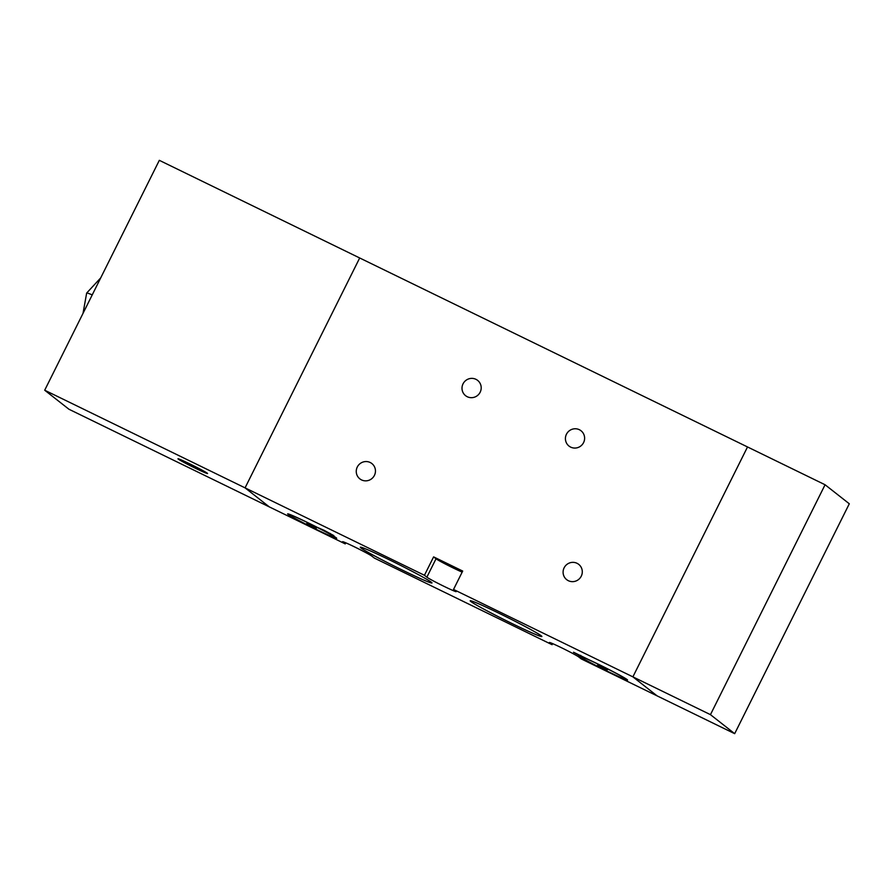 <?xml version="1.0" encoding="UTF-8"?>
<svg xmlns="http://www.w3.org/2000/svg" width="894" height="894" viewBox="0 0 894 894"><rect width="100%" height="100%" fill="white"/><g stroke="black" fill="none" stroke-linecap="round" stroke-linejoin="round"><path stroke-width="1.34" d="M632.896 676.859L747.518 446.955L359.69 257.975L245.068 487.867L424.438 575.278L433.612 556.884L462.69 571.054L453.526 589.448L632.896 676.859L747.518 446.955L825.073 484.76L710.451 714.652L632.896 676.859L657.112 695.878L632.896 676.859M710.451 714.652L734.678 733.672L849.3 503.78L825.073 484.76M734.678 733.672L581.167 658.867L578.742 656.967A16.528 0.715 26.5 0 0 561.477 647.737A16.528 0.715 26.5 0 0 549.408 642.507A16.528 0.715 26.5 0 0 549.654 642.786L552.079 644.697L552.615 643.613M579.357 429.712A9.733 9.521 128.1 0 1 583.089 443.469A9.733 9.521 128.1 0 1 569.009 446.072A9.733 9.521 128.1 0 1 579.357 429.712M475.943 379.324A9.733 9.521 128.1 0 1 479.676 393.081A9.733 9.521 128.1 0 1 465.595 395.684A9.733 9.521 128.1 0 1 475.943 379.324M577.032 563.298A9.733 9.521 128.1 0 1 580.765 577.055A9.733 9.521 128.1 0 1 566.684 579.658A9.733 9.521 128.1 0 1 577.032 563.298M370.194 462.5A9.733 9.521 128.1 0 1 373.927 476.256A9.733 9.521 128.1 0 1 359.846 478.86A9.733 9.521 128.1 0 1 370.194 462.5M452.174 567.131L459.281 570.216L448.967 564.606L441.859 561.533L452.174 567.131M44.7 390.22L159.322 160.328L359.69 257.975L245.068 487.867L44.7 390.22L68.927 409.24L269.295 506.887L245.068 487.867L269.295 506.887L345.24 543.898L342.827 541.999A16.528 0.715 26.5 0 1 342.57 541.708A16.528 0.715 26.5 0 1 354.639 546.938A16.528 0.715 26.5 0 1 371.904 556.169L374.329 558.068L552.079 644.697M499.433 613.463A40.04 1.732 26.5 0 1 541.865 636.427A40.04 1.732 26.5 0 1 512.631 623.833A40.04 1.732 26.5 0 1 470.266 600.734A40.04 1.732 26.5 0 1 499.433 613.463M389.549 559.912A40.04 1.732 26.5 0 1 431.981 582.877A40.04 1.732 26.5 0 1 402.758 570.283A40.04 1.732 26.5 0 1 360.383 547.184A40.04 1.732 26.5 0 1 389.549 559.912M330.21 533.427L329.908 534.02A27.401 1.185 26.5 0 1 336.692 538.333A27.401 1.185 26.5 0 1 316.688 529.65A27.401 1.185 26.5 0 1 287.644 513.882A27.401 1.185 26.5 0 1 307.648 522.565A27.401 1.185 26.5 0 1 317.448 527.449L317.459 527.426M317.448 527.449L324.153 530.343L333.887 535.629L329.908 534.02M580.351 656.062L573.546 652.229L589.425 659.984A27.401 1.185 26.5 0 1 598.511 664.298A27.401 1.185 26.5 0 1 627.554 680.077A27.401 1.185 26.5 0 1 607.551 671.394A27.401 1.185 26.5 0 1 578.507 655.626A27.401 1.185 26.5 0 1 580.351 656.062L580.709 655.369M316.409 529.438A25.714 1.106 26.5 0 1 289.153 514.631A25.714 1.106 26.5 0 1 307.927 522.778A25.714 1.106 26.5 0 1 335.172 537.585A25.714 1.106 26.5 0 1 316.409 529.438M607.272 671.182A25.714 1.106 26.5 0 1 580.016 656.375A25.714 1.106 26.5 0 1 598.79 664.521A25.714 1.106 26.5 0 1 626.046 679.317A25.714 1.106 26.5 0 1 607.272 671.182M453.526 589.448L455.951 591.347A16.528 0.715 26.5 0 1 456.197 591.638A16.528 0.715 26.5 0 1 442.619 585.659A16.528 0.715 26.5 0 1 426.863 577.178L424.438 575.278M462.164 572.126A16.528 0.715 26.5 0 1 447.011 564.874A16.528 0.715 26.5 0 1 436.026 558.784L433.612 556.884M345.24 543.898L345.777 542.826M316.487 528.063L306.798 523.336L316.487 528.063M607.35 669.796L597.661 665.08L607.35 669.796M195.495 468.288A16.528 0.715 -153.5 0 0 207.564 473.529A16.528 0.715 -153.5 0 0 190.042 464.008A16.528 0.715 -153.5 0 0 177.973 458.778A16.528 0.715 -153.5 0 0 195.495 468.288M195.171 468.043A14.583 0.626 26.5 0 1 179.716 459.639A14.583 0.626 26.5 0 1 190.366 464.265A14.583 0.626 26.5 0 1 205.821 472.658A14.583 0.626 26.5 0 1 195.171 468.043M199.977 469.406L183.818 461.527L194.523 467.517L201.72 470.769L199.977 469.406M194.892 466.78L194.523 467.517M426.863 577.178L436.026 558.784M92.238 294.886A36.732 1.587 26.5 0 0 88.517 293.433A36.732 1.587 -153.5 0 0 86.662 293.064L100.687 277.922M86.662 293.064L83.019 313.369"/></g></svg>
